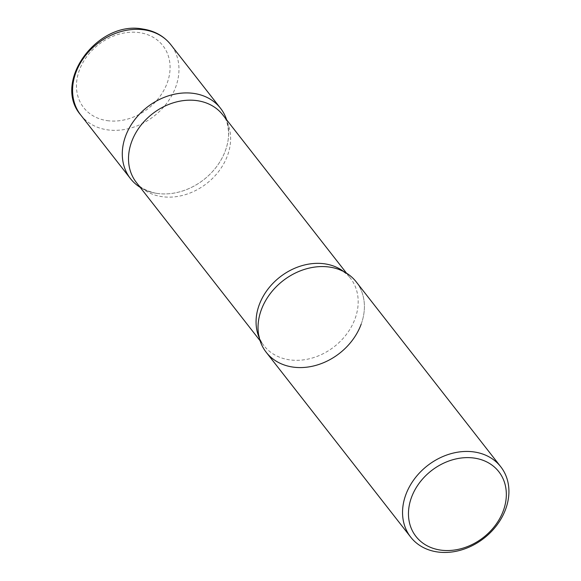 <?xml version="1.0" encoding="UTF-8"?>
<svg xmlns="http://www.w3.org/2000/svg" width="581" height="581" viewBox="0 0 581 581"><rect width="100%" height="100%" fill="white"/><g stroke="black" fill="none" stroke-linecap="round" stroke-linejoin="round"><path stroke-width="0.44" stroke-dasharray="2.9 2.18" d="M157.175 193.429A57.141 45.993 142 0 0 211.68 172.484A57.141 45.993 142 0 0 226.626 119.788A57.141 45.993 -38 0 1 228.587 135.642A57.141 45.993 -38 0 1 225.413 150.573A57.141 45.993 -38 0 1 155.098 193.081A57.141 45.993 -38 0 1 140.188 187.351A57.141 45.993 142 0 0 157.175 193.429M266.2 352.268A57.141 45.993 142 0 0 292.918 367.076A57.141 45.993 142 0 0 352.565 339.994A57.141 45.993 142 0 0 356.233 281.887M343.763 271.574A54.854 44.156 -38 0 1 350.343 278.059C346.472 272.823 340.219 269.279 331.591 267.413A57.141 45.993 -38 0 1 361.157 324.227M80.752 115.031A57.141 45.993 142 0 0 107.47 129.846A57.141 45.993 142 0 0 167.125 102.764A57.141 45.993 142 0 0 170.792 44.65M107.165 120.637A50.286 40.474 142 0 0 167.219 82.93A50.286 40.474 142 0 0 139.367 32.63A50.286 40.474 142 0 0 79.314 70.345A50.286 40.474 142 0 0 107.165 120.637M346.501 273.143L350.343 278.059A54.854 44.156 -38 0 1 355.071 318.7A54.854 44.156 -38 0 1 312.484 357.954A54.854 44.156 -38 0 1 263.905 345.622A54.854 44.156 -38 0 1 259.206 337.677M228.587 135.642C228.544 125.765 226.612 118.844 222.784 114.878A54.854 44.156 -38 0 1 227.512 155.526A54.854 44.156 -38 0 1 184.925 194.773A54.854 44.156 -38 0 1 136.346 182.441C139.273 187.111 145.526 190.655 155.098 193.081M258.109 324.859C257.826 333.683 259.765 340.604 263.905 345.622L260.07 340.713"/><path stroke-width="0.87" d="M226.626 119.788A57.141 45.993 142 0 0 220.497 108.233A57.141 45.993 142 0 0 193.771 93.418A57.141 45.993 142 0 0 134.124 120.499A57.141 45.993 142 0 0 130.456 178.614A57.141 45.993 142 0 0 140.188 187.351A57.141 45.993 -38 0 1 125.532 136.274A57.141 45.993 -38 0 1 177.423 93.664A57.141 45.993 -38 0 1 226.626 119.788M500.749 466.754L356.233 281.887A57.141 45.993 142 0 0 329.514 267.071A57.141 45.993 142 0 0 269.867 294.153A57.141 45.993 142 0 0 266.2 352.268L410.709 537.135A57.141 45.993 142 0 0 437.428 551.95A57.141 45.993 142 0 0 497.082 524.868A57.141 45.993 142 0 0 500.749 466.754A57.141 45.993 142 0 0 474.031 451.945A57.141 45.993 142 0 0 414.376 479.027A57.141 45.993 142 0 0 410.709 537.135M440.565 550.084A52.573 42.311 142 0 0 503.349 510.663A52.573 42.311 142 0 0 474.234 458.082A52.573 42.311 142 0 0 411.45 497.503A52.573 42.311 142 0 0 440.565 550.084M361.157 324.227A57.141 45.993 -38 0 1 300.5 367.584A57.141 45.993 -38 0 1 258.109 324.859A57.141 45.993 -38 0 1 261.276 309.927A57.141 45.993 -38 0 1 331.591 267.413M80.752 115.031C51.862 81.936 97.79 20.081 142.846 29.05C154.531 30.815 163.842 36.015 170.792 44.65A57.141 45.993 142 0 0 144.073 29.834A57.141 45.993 142 0 0 84.419 56.916A57.141 45.993 142 0 0 80.752 115.031L130.456 178.614M259.206 337.677A54.854 44.156 -38 0 1 259.177 304.974A54.854 44.156 -38 0 1 343.763 271.574M260.07 340.713L136.346 182.441A54.854 44.156 -38 0 1 131.626 141.793A54.854 44.156 -38 0 1 174.206 102.546A54.854 44.156 -38 0 1 222.784 114.878L346.501 273.143M170.792 44.65L220.497 108.233"/></g></svg>
